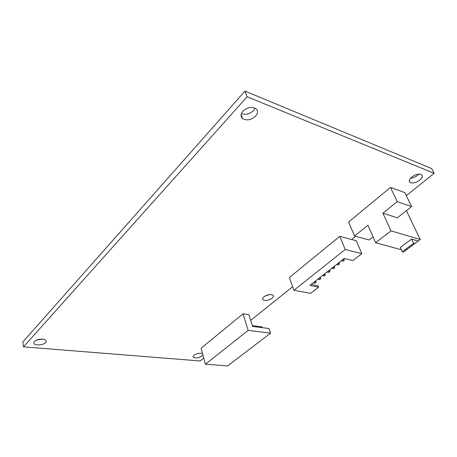 <?xml version="1.0" encoding="UTF-8"?>
<svg xmlns="http://www.w3.org/2000/svg" width="457" height="457" viewBox="0 0 457 457"><rect width="100%" height="100%" fill="white"/><g stroke="black" fill="none" stroke-linecap="round" stroke-linejoin="round"><path stroke-width="0.69" d="M315.638 280.952L316.141 282.295L315.01 283.18L313.245 282.837M320.186 277.382L320.7 278.724L319.557 279.621L317.786 279.261M324.79 273.76L325.31 275.108L324.156 276.017L322.391 275.651M329.446 270.104L329.977 271.452L328.806 272.372L327.041 271.995M334.158 266.402L334.695 267.756L333.513 268.687L331.748 268.293M338.928 262.655L339.477 264.015L338.277 264.951L336.512 264.552M343.75 258.862L344.31 260.227L343.093 261.175L341.333 260.764M316.141 282.295L314.376 281.946M320.7 278.724L318.935 278.364M325.31 275.108L323.545 274.737M329.977 271.452L328.212 271.075M334.695 267.756L332.936 267.362M339.477 264.015L337.712 263.609M344.31 260.227L342.55 259.81M414.756 243.672L413.642 243.353L411.614 239.062L418.246 241.01L403.422 252.058L402.303 251.756L413.642 243.353M309.886 285.471L344.264 258.456L352.958 260.536L361.824 253.664L345.201 249.476L293.925 290.292L310.64 293.331L318.615 287.15L309.886 285.471M311.24 284.414L318.083 285.739L318.615 287.15M252.35 325.664L261.992 326.904L262.232 327.64M402.303 251.756L400.343 247.494L411.614 239.062M406.416 210.7L420.246 239.531L418.246 241.01M361.824 253.664L356.346 240.765L351.593 239.491L355.603 236.275M248.162 330.394L243.038 313.828L248.899 314.662L252.584 326.412L269.087 328.52L270.59 333.136L248.162 330.394L205.399 364.212L227.637 365.914L270.59 333.136M420.246 239.531L390.975 230.842L382.892 213.196L397.356 217.812L411.626 206.615L404.822 192.614L390.467 187.427L397.236 201.674L411.626 206.615M401.383 249.762L375.637 242.736L390.975 230.842M382.892 213.196L397.236 201.674M373.061 236.875L369.102 239.982L354.529 235.983L367.925 225.221L375.637 242.736M345.201 249.476L339.779 236.326L351.593 239.491M293.925 290.292L289.372 277.53L339.779 236.326M205.399 364.212L201.103 348.205L243.038 313.828M354.529 235.983L348.594 222.022L390.467 187.427M203.748 358.054L200.109 360.967L23.484 346.857L22.85 341.985L244.981 91.086L247.134 96.781L434.15 173.294L431.694 168.576L244.981 91.086M406.29 195.636L434.15 173.294M250.699 320.397L292.663 286.75M23.484 346.857L247.134 96.781M202.874 354.809L201.965 355.952C198.127 358.162 195.156 358.539 193.054 357.083L193.911 355.26C197.247 353.221 200.143 352.73 202.6 353.775M242.924 111.24C247.351 107.332 251.676 106.464 255.891 108.64C258.142 110.708 258.034 113.216 255.572 116.164C251.024 120.088 246.671 120.882 242.518 118.546C240.462 116.541 240.599 114.107 242.924 111.24M241.433 113.576C245.603 115.09 249.613 114.096 253.458 110.583L255.029 108.109M34.395 341.556C36.731 338.654 46.134 338.266 46.254 341.031L45.666 342.527C43.295 345.406 33.932 345.795 33.829 342.984L34.395 341.556M36.686 340.077L42.73 339.14M263.889 296.85C267.773 294.417 270.887 293.931 273.229 295.399C273.743 296.205 273.366 297.147 272.092 298.221C268.196 300.643 265.089 301.112 262.781 299.621C262.284 298.832 262.655 297.913 263.889 296.85M264.991 296.096L269.567 294.576M411.831 177.002C415.596 174.317 418.812 173.506 421.48 174.568C423.051 175.899 422.497 177.744 419.817 180.109C416.024 182.783 412.808 183.571 410.18 182.463C408.678 181.161 409.226 179.344 411.831 177.002M410.529 178.264C412.957 178.041 415.259 177.082 417.435 175.391L418.783 174.077M193.054 357.083L192.974 356.774M242.518 118.546L241.113 114.718M262.781 299.621L262.558 298.952M410.18 182.463L409.335 180.755"/></g></svg>
